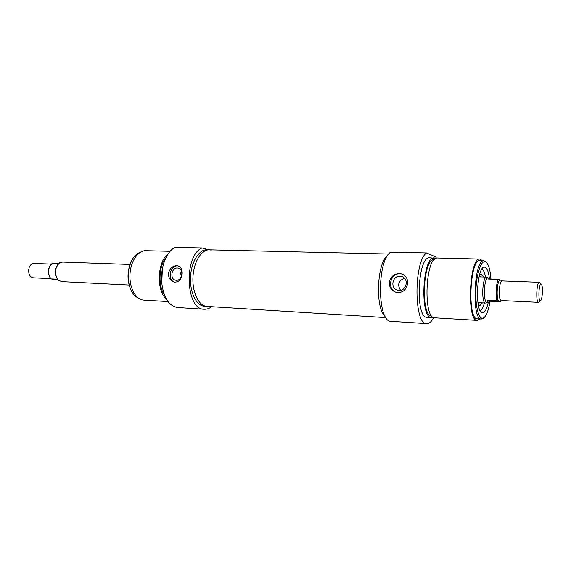 <?xml version="1.0" encoding="UTF-8"?>
<svg xmlns="http://www.w3.org/2000/svg" width="571" height="571" viewBox="0 0 571 571"><rect width="100%" height="100%" fill="white"/><g stroke="black" fill="none" stroke-linecap="round" stroke-linejoin="round"><path stroke-width="0.86" d="M385.097 316.134C374.983 308.347 376.967 262.325 387.716 255.43C376.967 262.325 374.983 308.347 385.097 316.134M388.737 254.038L209.336 249.848C201.349 249.463 193.555 262.189 192.941 277.42C192.22 292.645 198.872 306.042 206.852 306.399C198.872 306.042 192.22 292.645 192.941 277.42C193.555 262.189 201.349 249.463 209.336 249.848L211.277 250.127M539.852 282.638L539.345 282.31C536.626 281.66 535.698 302.723 538.467 302.345L539.017 302.059M541.18 284.094L541.294 284.172C543.164 285.35 542.536 299.689 540.566 300.667C537.932 302.808 538.681 282.488 541.18 284.094M501.966 280.689L498.447 279.397L488.555 279.033L489.004 277.998L490.568 279.105M498.333 300.846L500.574 301.702L490.275 301.267L487.92 302.33L487.134 300.146L498.333 300.846C496.185 296.727 497.184 281.796 499.739 279.633M489.004 277.998L488.062 277.963C483.965 277.135 482.845 302.701 486.992 302.28L487.92 302.33M487.134 300.146L490.275 301.267M487.27 277.32L486.678 277.106C482.295 276.214 481.103 303.472 485.543 303.023L486.171 302.844M50.541 278.634L33.368 277.799C31.105 277.527 29.585 275.914 28.8 272.945L29.021 267.892C30.063 265.008 31.719 263.531 33.996 263.467L51.154 264.109M28.736 269.041L28.614 271.803M57.485 279.918L50.762 278.884L56.393 279.14L59.027 280.668M59.898 262.753L58.071 263.324L52.489 263.16M58.071 279.833L57.799 279.554C53.981 274.116 54.209 268.862 58.485 263.795L58.742 263.581M129.075 285.029L61.675 281.624L58.356 280.118C54.281 274.308 54.531 268.698 59.091 263.288L62.532 262.082L129.952 264.473M480.768 276.892L479.34 275.714M478.12 303.779L479.647 302.723M478.163 304.015L479.861 305.571L482.466 302.866M483.587 276.992L481.239 274.08L479.397 275.486M433.724 317.547C431.533 321.68 429.206 323.707 426.737 323.614C413.954 325.185 413.582 261.903 426.501 252.953L435.744 256.964L436.294 258.192M433.31 317.333L427.172 317.355C414.853 318.375 417.608 255.608 429.785 257.821L435.866 258.363M426.501 252.953L390.614 252.161C376.646 260.883 377.338 322.751 391.199 321.323L426.737 323.614M431.74 317.626C419.564 318.668 422.326 255.715 434.36 257.935M431.869 316.063L431.84 316.056C420.299 317.033 422.918 257.414 434.324 259.512M480.011 318.946L477.242 320.395L434.802 317.819C422.711 318.861 425.481 255.794 437.422 258.013L479.933 259.077L482.538 260.761M477.242 320.395C466.486 321.58 469.326 256.836 479.933 259.077M481.382 319.025L477.342 318.782C467.149 319.896 469.84 258.577 479.89 260.69L483.937 260.797C474.009 258.684 471.311 320.145 481.382 319.025L483.873 317.754M407.623 283.316C406.338 290.289 402.441 293.266 395.917 292.259C391.492 290.56 389.279 287.327 389.272 282.566C390.4 276.864 393.833 273.852 399.557 273.516L402.284 274.059C405.995 275.743 407.773 278.826 407.623 283.316M486.256 262.246L483.937 260.797M490.018 301.452C488.59 309.974 486.578 315.378 483.987 317.654C479.497 321.373 475.308 308.347 475.857 291.117C476.314 273.902 481.317 259.427 485.635 261.868L486.406 262.417C488.79 264.937 490.318 270.504 490.989 279.126M489.34 278.091C488.54 271.96 487.184 268.341 485.271 267.228L483.758 267.221C476.806 268.955 474.993 310.181 481.767 312.608C484.322 313.565 486.499 310.132 488.284 302.302M481.945 268.998L483.323 270.383M481.631 309.425L480.14 310.695M400.557 290.268C397.13 284.758 398.43 280.732 404.468 278.191M398.972 290.389L397.302 290.089C389.914 288.105 392.398 275.557 400.043 276.2L402.041 276.592C409.2 278.826 406.473 291.11 398.972 290.389M396.438 292.402C386.61 289.618 390.007 272.909 400.228 273.745L402.369 274.094M202.027 247.978L175.097 247.379C167.003 251.219 160.872 265.893 161.522 280.611C163.035 296.72 168.345 305.685 177.453 307.505L204.19 309.232C185.668 310.032 183.541 255.558 202.027 247.978L209.036 249.841M211.634 306.698C209.243 308.54 206.759 309.382 204.19 309.232M385.989 317.604L204.454 306.249C196.453 305.892 189.779 292.516 190.5 277.313C191.114 262.11 198.929 249.406 206.93 249.791L209.336 249.848M162.378 268.641L161.736 283.651M165.911 257.685C158.802 266.214 157.967 285.764 164.32 294.872M168.081 253.895C157.382 261.554 156.147 290.289 166.161 298.833M170.079 251.319L145.805 250.712C138.011 250.348 130.488 261.447 129.96 274.722C129.324 287.991 135.841 299.739 143.642 300.096L167.931 301.574M182.149 274.094C181.314 279.647 178.687 282.317 174.269 282.103C170.415 280.946 168.481 278.091 168.466 273.538C169.558 268.613 172.299 266 176.689 265.693L177.738 265.836C180.971 266.935 182.442 269.69 182.149 274.094M138.054 297.869C135.298 296.62 133 294.193 131.166 290.589C126.726 279.847 127.183 269.334 132.551 259.048C134.677 255.651 137.161 253.445 139.995 252.446M131.765 260.426C127.226 269.847 126.819 279.44 130.538 289.212M181.664 271.589C180.022 273.616 179.551 275.886 180.243 278.405M177.431 268.02C171.364 267.485 169.608 279.283 175.625 280.19L176.261 280.268C182.285 280.868 184.155 269.141 178.202 268.12L177.431 268.02M178.152 265.95L177.631 265.908C169.723 265.208 167.067 280.411 174.79 282.181M538.467 302.345L501.288 300.539C498.119 300.881 499.018 280.268 502.145 280.925L539.345 282.31M501.11 300.546L500.439 301.616M498.447 279.397C496.149 282.681 495.278 295.664 497.034 300.632M50.876 278.876C47.272 272.888 47.836 267.642 52.553 263.124M480.24 276.878L479.176 276.357M478.02 303.122L479.119 302.701M481.924 269.027C483.551 269.969 484.736 272.645 485.493 277.063C484.643 272.431 483.423 269.819 481.81 269.212M541.294 284.172L539.695 282.467M540.566 300.667L538.824 302.23M501.795 281.011L501.524 280.639L502.145 280.925M501.288 300.539L500.646 300.781L500.953 300.425M501.195 300.539L500.574 301.702M477.948 302.637L485.543 303.023M479.069 276.835L486.678 277.106M488.298 277.97L487.12 277.228M487.241 302.295L485.992 302.937M52.439 263.131C47.593 267.671 47.036 272.924 50.762 278.884M480.118 310.66C481.817 309.867 483.237 307.298 484.372 302.965M486.406 262.417L485.678 261.611M483.987 317.654L483.187 318.39"/></g></svg>
